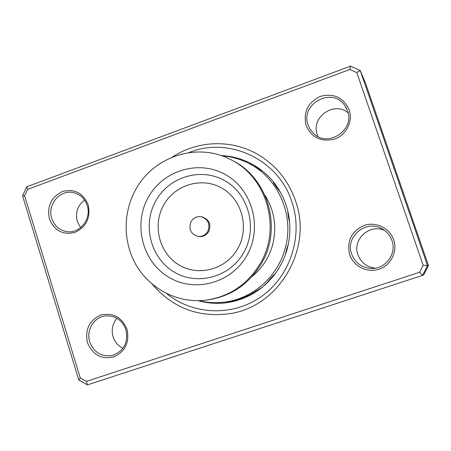 <?xml version="1.0" encoding="UTF-8"?>
<svg xmlns="http://www.w3.org/2000/svg" width="451" height="451" viewBox="0 0 451 451"><rect width="100%" height="100%" fill="white"/><g stroke="black" fill="none" stroke-linecap="round" stroke-linejoin="round"><path stroke-width="0.68" d="M207.793 231.386C210.42 224.271 208.289 219.4 201.411 216.773C196.94 216.119 193.473 217.754 191.021 221.689C188.377 229.164 190.734 234.069 198.079 236.397C202.279 236.747 205.521 235.078 207.793 231.386M198.401 236.437L199.071 236.516C203.26 236.865 206.485 235.196 208.751 231.521C211.367 224.435 209.247 219.586 202.392 216.97L202.234 216.942M208.65 299.797C231.741 296.019 249.448 283.735 261.777 262.944C282.924 227.073 267.263 176.132 230.703 159.643M260.571 262.933C281.993 226.605 265.87 174.988 228.708 158.662C195.407 142.234 152.415 157.399 135.244 190.435C122.43 214.078 123.196 244.279 137.29 266.975C151.429 289.621 178.038 303.044 204.636 300.332C228.939 297.17 247.582 284.705 260.571 262.933M148.024 197.826C133.039 224.891 142.55 261.845 168.826 277.269C194.866 293.099 231.808 283.031 247.097 255.136C262.781 227.479 252.346 189.397 225.387 174.576C198.649 159.344 162.625 170.54 148.024 197.826M264.996 173.111L269.354 177.271M237.711 300.157L239.893 299.509L236.104 300.18M236.132 300.157L229.965 301.212M250.249 164.187L256.106 167.349M275.009 183.89L273.436 182.486C272.906 182.294 278.96 190.88 279.783 191.348L279.913 191.286M287.918 211.429C287.834 214.394 288.403 217.901 289.632 221.965M288.341 244.335L286.52 249.364L285.494 254.449M275.138 273.853C273.943 274.371 266.868 282.394 267.995 282.016L267.973 282.016M248.648 295.749L250.53 294.542L240.518 298.647L242.458 298.156M243.117 298.461L242.576 298.663M256.01 167.203L262.972 171.403M252.064 276.536C261.969 268.39 268.757 258.073 272.427 245.581C277.128 227.53 274.614 210.702 264.872 195.108M199.021 300.687C207.28 302.7 215.663 303.196 224.17 302.17C252.07 299.03 277.241 277.342 284.959 249.206C295.005 215.775 278.199 177.344 247.836 162.929C239.588 158.87 230.912 156.503 221.813 155.837M318.045 136.552L317.301 134.697C310.474 117.435 334.236 100.534 348.149 112.953M375.435 268.165C366.872 267.201 361.031 262.741 357.914 254.787C351.927 239.43 369.955 223.149 384.838 230.63M80.622 227.67L77.296 221.458C75.148 212.68 77.566 205.543 84.546 200.052M122.976 348.279C118.128 345.906 114.83 342.078 113.077 336.784C111.188 329.861 112.474 323.694 116.927 318.282M88.187 204.816C90.781 217.641 86.406 226.825 75.063 232.366C62.954 235.247 54.408 230.771 49.418 218.932C46.865 206.237 51.194 197.104 62.413 191.523C74.483 188.507 83.074 192.938 88.187 204.816M51.747 218.431C54.464 226.114 59.684 230.534 67.402 231.69C80.295 233.511 91.75 218.447 87.218 205.515C84.777 198.541 80.131 194.229 73.287 192.588C59.882 189.33 47.005 204.861 51.747 218.431M349.153 109.779C353.167 121.201 346.385 134.956 334.783 139.021C321.315 142.313 311.742 137.797 306.077 125.468C303.111 112.192 307.847 102.495 320.295 96.39C333.717 92.951 343.335 97.41 349.153 109.779M308.118 125.09L310.361 129.702L313.699 133.581C328.108 147.984 355.146 129.911 347.529 110.743L344.688 105.32C332.009 86.429 299.825 104.051 308.118 125.09M393.689 239.859C397.81 251.596 390.899 265.408 379.032 269.224C367.227 273.216 353.494 266.332 349.649 254.635C346.593 241.043 351.425 231.307 364.149 225.432C375.852 221.345 389.743 228.065 393.689 239.859M351.645 254.048C355.1 262.803 361.555 267.606 371.01 268.458C385.278 269.495 397.027 253.89 391.936 240.53C390.002 235.151 386.501 231.137 381.428 228.482C365.434 219.507 345.049 237.141 351.645 254.048M127.03 329.326C129.696 342.45 125.243 351.667 113.658 356.989C101.295 359.582 92.556 354.79 87.449 342.608C84.822 329.625 89.23 320.452 100.68 315.091C113.004 312.357 121.787 317.098 127.03 329.326M89.743 341.914C93.949 352.468 101.424 356.995 112.169 355.506C123.884 351.228 128.479 342.647 125.959 329.76C122.187 320.063 115.366 315.441 105.511 315.897C93.988 316.963 85.87 330.403 89.743 341.914M295.54 200.875C313.028 248.867 278.904 306.663 229.909 313.648C198.62 317.854 172.739 308.05 152.263 284.226C172.739 308.05 198.62 317.854 229.909 313.648C278.904 306.663 313.028 248.867 295.54 200.875C288.313 180.253 275.482 164.626 257.047 154C275.482 164.626 288.313 180.253 295.54 200.875M419.672 272.241L422.57 275.386L423.844 274.665L428.45 265.504L365.581 83.305L360.219 70.514L427.509 265.566L422.57 275.386L87.455 384.872L78.812 380.041L22.55 195.824L26.812 186.787L350.568 66.128L360.219 70.514L356.78 72.572L349.931 69.454L27.629 189.369L24.602 195.79L80.278 377.955L86.417 381.377L419.672 272.241L423.168 265.273L356.78 72.572M428.45 265.504L423.168 265.273M172.259 157.145C197.138 140.611 230.794 139.077 257.047 154C230.794 139.077 197.138 140.611 172.259 157.145M87.455 384.872L86.417 381.377M78.812 380.041L80.278 377.955M349.931 69.454L350.568 66.128M22.55 195.824L24.602 195.79M27.629 189.369L26.812 186.787M155.606 201.253C142.217 225.382 150.741 258.35 174.187 272.06C197.431 286.131 230.303 277.111 243.89 252.301C257.825 227.699 248.574 193.834 224.581 180.603C200.791 167.005 168.646 176.922 155.606 201.253M163.504 205.363C152.184 225.725 159.417 253.563 179.216 265.087C198.84 276.914 226.498 269.253 237.908 248.383C249.617 227.682 241.871 199.207 221.683 188.028C201.67 176.533 174.526 184.831 163.504 205.363M252.887 164.542L249.984 163.003C240.862 158.476 231.256 156.018 221.165 155.618M188.834 152.658C228.533 136.078 278.622 159.197 291.989 202.121C303.337 235.867 290.416 275.871 261.755 296.262C233.15 316.777 193.101 315.226 166.656 293.584M198.339 300.699C207.46 303.252 216.756 303.946 226.227 302.773C248.473 299.47 265.932 288.127 278.6 268.745M201.411 216.773L202.392 216.97M212.917 302.644L215.719 302.846M248.135 296.268L249.223 295.005M241.883 298.066L243.839 298.173M274.197 275.093L274.287 274.473M285.579 253.609L285.866 253.383M288.15 245.237L288.026 244.904M289.356 221.289L289.531 220.928M288.24 212.849L287.8 212.415M278.927 190.48L278.859 189.521M274.693 183.878L273.988 183.602M256.219 167.541L254.792 165.776M252.915 164.559L249.803 163.95M257.882 167.62L256.568 167.507M235.777 300.417L236.251 300.067M229.638 301.279L232.739 301.567M265.673 173.714L265.244 173.624M234.43 301.133L235.005 301.088M239.78 299.673L240.107 299.47M371.01 268.458L374.933 268.244M67.402 231.69L67.853 231.729M112.169 355.506L113.534 355.129M381.428 228.482L384.117 230.095M344.688 105.32L346.548 108.375M249.984 163.003C267.251 171.921 279.27 185.874 286.041 204.855C291.166 220.843 291.149 236.899 285.985 253.028C282.873 261.946 278.363 270.025 272.455 277.264L262.426 287.186L245.288 297.575L226.227 302.773L233.009 301.572"/></g></svg>
